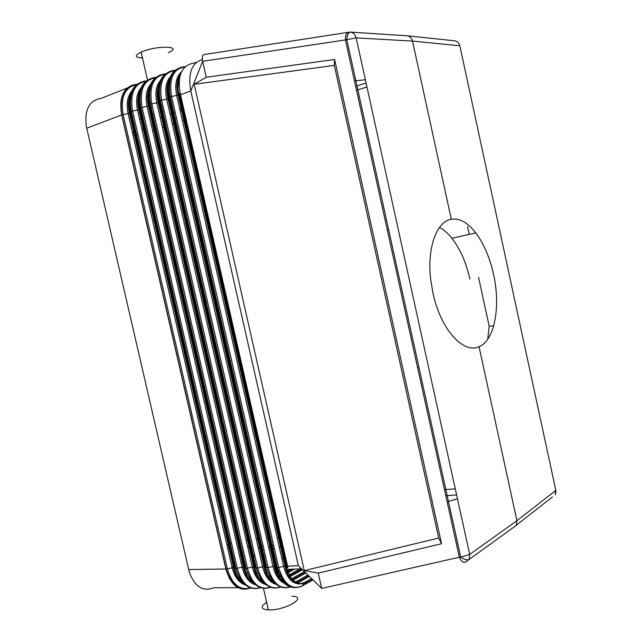 <?xml version="1.0" encoding="UTF-8"?>
<svg xmlns="http://www.w3.org/2000/svg" width="642" height="642" viewBox="0 0 642 642"><rect width="100%" height="100%" fill="white"/><g stroke="black" fill="none" stroke-linecap="round" stroke-linejoin="round"><path stroke-width="0.96" d="M202.358 59.578C191.677 62.796 187.817 73.268 190.794 90.987L179.768 94.976L286.709 566.011L287.568 566.188L180.161 93.058C177.232 75.612 181.63 65.644 193.362 63.165L196.316 62.402M286.709 566.011L287.006 567.351L287.889 567.632L287.568 566.188L298.353 565.698L190.794 90.987L202.655 61.311L206.251 77.249L334.61 59.473L441.536 543.726L438.695 538.012L304.284 570.618L318.247 573.105L321.706 588.425L459.359 557.224C461.269 561.509 463.396 563.074 465.731 561.919L516.288 525.405L516.922 520.71L479.044 346.696C463.299 354.304 440.468 329.113 432.909 292.856L430.726 279.816C426.81 248.165 436.56 221.466 451.294 219.227L412.517 41.096C411.65 37.87 409.789 36.096 406.932 35.767L350.436 32.116M177.023 85.121L179.046 84.808M387.319 230.109L388.651 229.764M493.722 325.719L489.204 326.305L478.579 277.368M469.246 234.394L467.536 226.522M489.204 326.305L487.703 339.241M469.872 279.061C466.172 262.546 460.178 248.944 451.88 238.254C447.956 233.351 443.839 229.724 439.521 227.38M271.783 545.62L271.373 545.844M270.763 546.19L269.929 546.647M264.039 549.905L261.96 551.053M261.39 551.366L260.58 551.815M254.73 555.049L252.683 556.181M252.162 556.47L251.367 556.903M243.061 561.493L241.063 562.601M234.097 566.453L232.123 567.544C234.587 577.118 239.049 582.944 245.509 585.023M188.644 569.558L225.896 568.989C226.562 571.669 226.546 571.669 225.84 568.989L121.675 114.966L86.742 128.215L189.213 571.773C194.606 586.732 202.864 592.052 213.971 587.719L240.381 587.679M86.742 128.215L86.269 125.896C84.423 109.357 89.463 100.16 101.38 98.306L130.157 86.831M157.908 87.481L159.545 87.063M149.458 94.567L147.58 94.534M148.31 90.739L149.819 90.097M133.713 84.696C122.895 88.203 118.89 98.29 121.675 114.966L121.675 114.966C121.113 112.141 121.137 112.141 121.731 114.942L123.144 114.565C120.375 97.03 124.885 87.047 136.682 84.616M354.464 80.924L365.354 79.744M250.613 588.008C239.538 591.178 231.337 584.838 226.008 568.981L121.675 114.966M170.796 106.724L169.841 106.741M163.124 106.829L160.749 106.869M160.099 106.877L159.168 106.885M152.491 106.981L150.156 107.013M149.554 107.021L148.655 107.037M140.63 107.15L139.723 107.166M139.226 107.174L138.335 107.182M130.535 107.294L129.66 107.31M129.331 107.31L128.472 107.326M298.353 565.698L321.706 588.425M304.284 570.618L194.181 84.279L206.251 77.249M407.518 35.832L454.528 40.791C457.256 41.104 459.022 42.757 459.816 45.751L412.517 41.096L356.149 37.862L345.436 39.924L202.655 61.311C201.877 56.961 202.407 54.706 204.252 54.538L348.189 32.317M318.247 573.105L441.536 543.726M438.695 538.012L334.313 65.412L194.181 84.279M334.61 59.473L334.313 65.412M250.187 588.176L250.187 588.176C238.896 591.699 230.775 585.303 225.84 568.989M281.196 545.018L280.249 545.082M273.669 545.475L271.325 545.62M270.643 545.66L269.712 545.716M263.18 546.117L260.869 546.254M260.235 546.294L259.336 546.35M249.979 546.92L247.724 547.056M239.867 547.53L237.644 547.666M229.9 548.14L227.709 548.268M183.692 115.616L182.785 115.913M176.478 118L174.231 118.738M173.573 118.955L172.69 119.251M166.422 121.322L164.208 122.052M163.606 122.245L162.739 122.534M153.775 125.495L151.608 126.209M144.089 128.689L141.954 129.395M134.539 131.843L132.437 132.541M457.449 498.738L447.161 501.827M356.535 90.313L366.951 87.007M444.489 489.694L455.282 488.851M179.736 108.875L181.991 108.097M167.859 98.057L168.758 97.745M169.4 97.512L170.307 97.183M177.906 94.47L179.246 93.997M147.419 96.757L148.31 96.444M148.551 96.356L149.466 96.035M157.13 93.331L158.052 93.002M158.349 92.897L159.288 92.568M166.984 89.848L167.931 89.511M168.292 89.382L169.255 89.045M176.991 86.317L179.078 85.579M129.098 98.667L130.487 98.306M137.99 98.274L138.824 98.266M138.905 98.266L139.787 98.258M141.457 117.823L140.373 116.33M132.894 134.563L135.141 134.467M135.631 134.443L137.886 134.347M175.114 111.997L172.939 113.056M255.275 572.8L258.068 573.346M265.748 573.025L268.292 572.64M275.57 571.043L278.09 570.305M284.237 558.412L281.87 558.5M245.597 574.189L247.587 573.049M301.523 568.788L285.778 569.478M277.93 569.815L275.233 569.936M267.441 570.281L264.849 570.393M257.097 570.73L254.609 570.842M227.003 545.21L228.993 544.167M229.427 543.934L231.433 542.891M417.685 367.97L419.041 367.802M241.328 556.373L241.167 557.007M274.319 558.781L275.153 558.211M274.383 548.637L272.056 548.838M513.704 527.275L552.433 496.972M451.294 219.227C459.592 217.975 467.769 222.541 475.818 232.934C483.916 243.856 489.83 257.699 493.562 274.455C500.816 306.571 494.637 340.589 479.044 346.696M142.869 57.981C134.7 57.611 134.122 55.669 141.136 52.138L141.497 51.986C157.21 45.084 183.925 45.959 168.437 52.62M291.877 596.177C308.601 596.554 285.802 610.438 268.773 609.9L268.38 609.892C260.548 609.122 260.09 606.562 267.016 602.196M291.444 580.119L305.223 572.383M175.507 70.066C168.942 75.483 166.896 84.567 169.36 97.335L276.325 567.608L277.328 567.777L170.234 96.87L168.894 98.378L166.679 99.197L273.035 566.549L265.788 567.857L159.417 101.043L161.615 100.224L268.115 567.801C272.826 583.69 280.426 589.982 290.922 586.692M136.553 84.736C130.061 90.426 128.031 99.462 130.454 111.844L130.174 112.783L234.338 567.488L227.324 568.764C231.939 584.292 239.635 590.688 250.412 587.936M131.185 94.502C128.986 99.687 128.649 105.778 130.174 112.783L128.087 113.562L232.123 567.544M179.768 94.976L179.447 93.588L178.933 94.639C177.377 87.408 177.714 81.213 179.945 76.061M287.006 567.351L286.011 566.236C290.441 580.93 297.39 586.347 306.852 582.495L304.653 582.39C295.192 586.122 288.643 580.681 285.008 566.067L178.059 95.112L178.933 94.639L286.011 566.236L283.636 566.292C286.974 578.434 292.632 584.316 300.617 583.939M180.603 73.918L180.603 73.918C176.919 79.102 176.069 86.172 178.059 95.112L171.591 96.509C168.79 78.581 173.188 68.734 184.776 66.969L184.968 66.969M301.475 586.427L302.238 586.026C291.388 590.512 283.09 584.429 277.328 567.777L283.636 566.292L176.686 95.473C174.56 84.624 176.165 76.719 181.517 71.76M184.888 67.041L183.973 66.72C172.192 68.509 167.61 78.557 170.234 96.87L171.591 96.509L278.684 567.552C283.716 584.172 291.612 590.271 302.358 585.865L312.855 579.814M175.226 70.339L174.207 70.347L174.985 70.572M150.517 86.742C148.085 91.983 147.66 98.298 149.249 105.689L150.453 104.245C147.82 85.916 152.531 75.812 164.593 73.918L165.267 74.087M179.527 75.539L180.081 75.531M158.478 85.659L159.762 85.619M167.41 85.402L168.292 85.37M168.365 85.37L169.311 85.346M168.854 80.627L169.961 80.603M177.657 80.419L179.19 80.386M159.986 82.489L160.492 82.473M168.212 82.28L169.657 82.24M177.336 82.048L179.07 81.999M178.693 77.225L179.672 77.209M280.723 587.069C269.913 590.584 261.792 584.316 256.359 568.266L150.453 104.245L151.785 103.892L257.699 568.05L255.404 568.106L149.626 104.694C147.179 92.119 149.225 83.059 155.749 77.497M165.556 73.814C159.007 79.295 156.961 88.371 159.417 101.043L158.173 102.511L151.785 103.892C149 86.084 153.462 76.181 165.179 74.175M295.802 583.121L308.738 575.802M146.087 81.141C139.571 86.766 137.532 95.819 139.964 108.297L139.643 109.26C138.086 102.062 138.463 95.859 140.783 90.642M136.192 84.415L135.245 84.792M132.774 90.057C127.565 95.321 126.001 103.153 128.087 113.562L123.144 114.565L227.324 568.764L226.008 568.981L121.836 114.91C119.195 96.557 124.107 86.365 136.561 84.335L136.939 84.383M136.256 84.399L137.003 84.327M159.168 83.99L160.099 83.966M167.771 83.757L169.456 83.709M260.853 581.419L262.201 580.689M268.035 577.527L270.049 576.436M276.293 573.049L278.62 571.781M355.66 86.349L366.076 83.019M264.408 583.241L263.958 583.538M270.9 581.002L272.401 580.175M278.259 576.965L280.402 575.786M286.701 572.335L292.439 569.181M170.411 78.822C167.747 84.094 167.233 90.61 168.894 98.378L275.378 566.493L276.325 567.608C280.056 581.187 286.404 587.823 295.368 587.534M312.919 579.87L302.238 586.026L303.762 583.722M171.727 75.323C166.222 80.282 164.537 88.243 166.679 99.197L161.615 100.224C158.823 82.328 163.269 72.45 174.961 70.596M155.829 77.433L155.115 77.441C142.925 79.383 138.142 89.519 140.775 107.848L139.964 108.297L245.164 568.347L244.377 567.247L139.643 109.26L137.524 110.047L242.138 567.303L235.076 568.579L130.454 111.844L132.557 111.058C129.78 93.443 134.274 83.484 146.039 81.181M142.307 86.445C137.019 91.637 135.43 99.51 137.524 110.047L132.557 111.058L237.307 568.531C241.938 584.14 249.618 590.512 260.323 587.631M245.164 568.347L246.095 568.507L140.775 107.848L142.099 107.503C139.322 89.792 143.8 79.857 155.541 77.706M255.404 568.106L254.569 566.998L149.249 105.689L142.099 107.503L247.427 568.29C252.089 583.987 259.737 590.335 270.378 587.326M263.758 582.559C259.368 579.381 256.302 574.189 254.569 566.998L252.29 567.055L147.106 106.484C144.988 95.802 146.617 87.906 151.969 82.778M265.788 567.857L264.897 566.75L158.999 102.062C157.378 94.486 157.844 88.066 160.396 82.802M274.327 582.503C269.825 579.373 266.687 574.125 264.897 566.75L262.586 566.806L156.825 102.872C154.69 92.047 156.343 84.118 161.776 79.07M169.681 79.038L170.355 79.022M178.091 78.854L179.383 78.822M180.161 93.058L179.447 93.588M460.025 46.706L555.828 490.408L516.922 520.71L469.695 554.439L469.061 559.479C467.079 560.314 464.302 559.535 460.731 557.152L346.752 39.467C347.226 34.845 348.389 32.389 350.235 32.108C353.22 32.445 355.195 34.363 356.149 37.862L469.695 554.439L460.731 557.152L459.359 557.224L345.436 39.924C345.348 35.053 346.592 32.469 349.168 32.164L349.665 32.196M285.032 582.43C280.434 579.365 277.216 574.052 275.378 566.493L273.035 566.549C275.651 576.652 280.257 582.519 286.862 584.156M274.648 582.84L274.014 583.209M270.539 587.39C259.641 590.784 251.495 584.493 246.095 568.507L252.29 567.055C254.826 576.885 259.36 582.735 265.9 584.605M253.333 582.607C249.056 579.373 246.071 574.253 244.377 567.247L242.138 567.303C244.634 577.006 249.136 582.848 255.636 584.822M456.606 494.902L445.813 495.704M281.71 581.13L283.218 580.288M289.036 577.054L302.398 569.631M296.732 583.45L309.259 576.315M280.578 587.013C270.009 590.159 262.385 583.843 257.699 568.05L262.586 566.806C265.162 576.773 269.736 582.631 276.309 584.389M120.84 101.613L122.373 101.067M235.076 568.579L234.338 567.488C235.983 574.317 238.888 579.365 243.053 582.639M306.852 582.495L312.357 579.325M184.76 120.303L182.497 121.041M174.632 123.609L172.401 124.331M164.657 126.867L162.458 127.581M154.818 130.077L152.652 130.783M229.05 577.904L230.647 577.84M237.235 577.583L239.45 577.495M250.942 548.557L251.841 548.501M258.325 548.116L260.62 547.979M261.254 547.939L262.177 547.883M268.701 547.498L271.028 547.361M271.71 547.321L272.657 547.257M279.222 546.872L281.581 546.727M238.824 540.604L239.699 540.548M246.135 540.123L248.398 539.978M248.976 539.938L249.874 539.874M256.351 539.449L258.646 539.304M259.272 539.264L260.203 539.2M266.719 538.774L269.038 538.622M269.72 538.574L270.675 538.51M277.232 538.084L279.583 537.924M271.566 581.58L272.906 580.841M278.7 577.656L280.787 576.508M287.006 573.097L294.261 569.101M182.384 109.822L180.121 110.576M261.567 582.021L262.738 581.379M268.517 578.233L270.467 577.182M276.622 573.828L278.933 572.576M281.1 580.561L282.753 579.646M288.627 576.388L301.812 569.069M292.006 580.665L305.777 572.921M555.972 491.443L555.202 494.789L555.523 489.019M291.051 586.74C280.337 590.375 272.248 584.14 266.767 568.026L160.267 100.585C157.643 82.264 162.29 72.185 174.207 70.347M244.762 584.38C239.049 581.812 235.285 576.131 233.455 567.327L129.411 113.209C127.517 104.75 128.304 97.849 131.779 92.512M185.241 66.712L183.973 66.72M179.824 76.534L178.998 76.55M169.263 86.285L168.308 86.309M168.156 86.317L167.257 86.341M159.609 86.574L158.157 86.614M150.493 86.847L149.859 86.863M179.214 80.13L177.722 80.162M170.018 80.346L168.974 80.37M146.344 80.9L145.774 80.916C133.448 82.898 128.601 93.066 131.233 111.403L235.983 568.748C241.344 584.661 249.521 590.985 260.508 587.703M179.038 82.954L177.2 83.003M169.52 83.203L167.907 83.243M160.219 83.452L159.425 83.468M179.728 76.952L178.805 76.968M307.879 574.967L294.983 582.278M169.488 83.452L167.835 83.5M160.155 83.701L159.296 83.725M290.015 569.293L286.332 571.3M279.92 574.815L277.705 576.026M271.759 579.277L270.097 580.183M141.352 88.765C137.765 94.077 136.939 101.059 138.857 109.694L243.47 567.079C245.332 576.067 249.16 581.78 254.962 584.236M151.071 84.977C147.363 90.265 146.488 97.311 148.446 106.131L253.638 566.838C255.516 575.994 259.408 581.748 265.298 584.092M170.916 77.273C166.976 82.473 166.021 89.663 168.043 98.836L274.399 566.324C276.333 575.858 280.329 581.66 286.396 583.755M160.917 81.149C157.097 86.397 156.183 93.515 158.173 102.511L263.942 566.581C265.852 575.93 269.792 581.708 275.779 583.923M179.254 79.801L177.81 79.833M170.098 80.009L169.143 80.033M302.462 569.703L289.093 577.142M283.282 580.368L281.79 581.203M171.117 108.137L170.234 108.458M278.251 570.778L275.916 572.046M269.56 575.481L267.473 576.604M261.559 579.806L260.034 580.633M311.482 578.474L305.351 581.997M250.918 548.453L251.825 548.404M258.309 548.011L260.596 547.875M261.23 547.843L262.153 547.787M268.677 547.393L271.004 547.257M271.686 547.217L272.641 547.161M279.206 546.767L281.565 546.631M294.493 569.093L287.046 573.186M280.835 576.604L278.756 577.744M272.97 580.93L271.646 581.652M278.973 572.68L276.67 573.932M270.515 577.278L268.581 578.33M262.811 581.467L261.655 582.093M272.176 552.401L271.237 552.425M182.464 110.183L180.201 110.938M172.345 113.562L170.122 114.308M162.386 116.9L160.187 117.63M304.388 571.573L290.657 579.261M299.95 568.852L288.089 575.417M282.119 578.723L280.297 579.726M305.841 572.985L292.078 580.729M309.324 576.372L296.845 583.482M451.88 238.254L475.818 232.934M261.992 581.909L262.113 582.43M263.485 588.449L268.38 609.892M149.795 90.105L149.313 87.97M147.483 79.977L141.136 52.138M163.967 110.536L161.768 111.347M161.166 111.564L160.307 111.885M154.128 114.164L151.961 114.958M151.416 115.167L150.581 115.472M141.802 118.706L139.683 119.484M265.274 555.338L262.955 555.41M262.321 555.434L261.406 555.458M254.874 555.667L252.579 555.731M252.001 555.755L251.11 555.779M241.825 556.068L239.578 556.141"/></g></svg>
